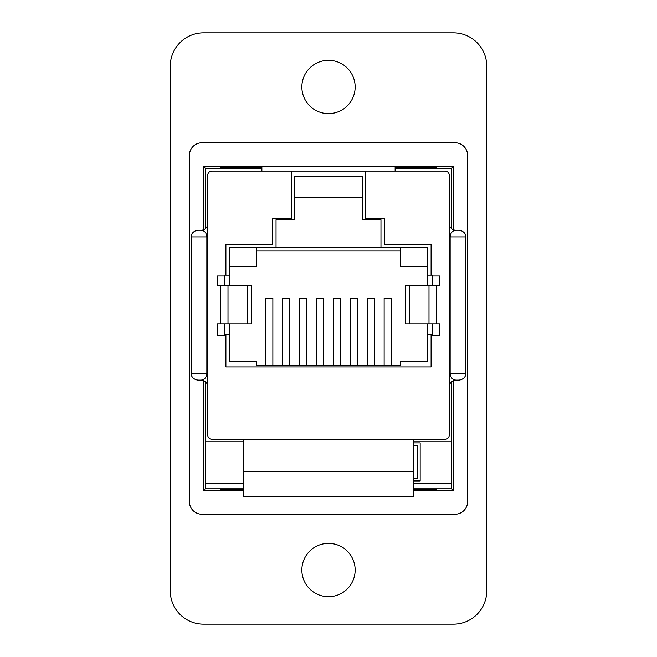 <?xml version="1.0" encoding="UTF-8"?>
<svg xmlns="http://www.w3.org/2000/svg" width="657" height="657" viewBox="0 0 657 657"><rect width="100%" height="100%" fill="white"/><g stroke="black" fill="none" stroke-linecap="round" stroke-linejoin="round"><path stroke-width="0.99" d="M413.861 439.262L413.861 496.733L243.139 496.733L243.139 439.262M409.459 285.721L439.558 285.721L439.558 275.989L432.15 275.989L432.15 275.143L431.099 275.143L431.099 244.256L384.559 244.256L384.559 218.871L365.522 218.871L365.522 171.099L445.093 171.099A4.164 4.164 0 0 1 449.257 175.263L449.257 435.098A4.164 4.164 0 0 1 445.093 439.262L211.907 439.262A4.164 4.164 0 0 1 207.743 435.098L207.743 175.263A4.164 4.164 0 0 1 211.907 171.099L291.478 171.099L291.478 218.871L272.441 218.871L272.441 244.256L225.901 244.256L225.901 275.143L224.85 275.143L224.85 275.989L217.442 275.989L217.442 285.721L220.752 285.721L220.752 323.794L217.442 323.794L217.442 335.218L225.901 335.218L225.901 366.951L431.099 366.951L431.099 335.218L439.558 335.218L439.558 323.794L405.5 323.794L405.5 285.721L409.459 285.721L409.459 323.794M291.478 171.099L365.522 171.099M431.099 275.143L427.707 275.143L427.707 247.64L380.961 247.64L380.961 219.717L362.344 219.717L362.344 176.306L294.656 176.306L294.656 219.717L276.039 219.717L276.039 247.64L229.293 247.64L229.293 275.143L225.901 275.143M380.961 247.64L276.039 247.64M229.293 266.685L256.575 266.685L256.575 247.64M400.425 247.64L400.425 266.685L427.707 266.685M400.425 251.031L256.575 251.031M432.15 285.721L432.15 275.989M224.85 323.794L224.85 334.372L229.293 334.372L229.293 361.449L256.575 361.449L256.575 365.678L400.425 365.678L400.425 361.449L427.707 361.449L427.707 334.372L432.15 334.372L432.15 323.794M224.85 275.989L224.85 285.721M427.707 275.143L427.707 285.721M427.707 323.794L427.707 334.372M229.293 275.143L229.293 285.721M229.293 323.794L229.293 334.372M362.344 197.297L294.656 197.297M391.326 365.678L391.326 298.409L384.131 298.409L384.131 365.678M374.4 365.678L374.4 298.409L367.214 298.409L367.214 365.678M357.482 365.678L357.482 298.409L350.288 298.409L350.288 365.678M340.556 365.678L340.556 298.409L333.362 298.409L333.362 365.678M323.638 365.678L323.638 298.409L316.444 298.409L316.444 365.678M306.712 365.678L306.712 298.409L299.518 298.409L299.518 365.678M289.786 365.678L289.786 298.409L282.6 298.409L282.6 365.678M272.869 365.678L272.869 298.409L265.674 298.409L265.674 365.678M247.541 285.721L247.541 323.794L251.5 323.794L251.5 285.721L220.752 285.721M247.541 323.794L220.752 323.794M413.861 489.457L436.765 489.457L436.765 490.155L413.861 490.155M243.139 490.155L220.235 490.155L220.235 489.457L243.139 489.457M261.872 171.099L261.872 166.788L395.128 166.788L395.128 171.099M207.292 225.967A6.66 6.66 0 0 0 207.743 223.569L207.284 225.967A6.66 6.66 0 0 1 201.083 230.229C204.573 230.632 206.503 232.849 206.848 236.89L206.848 373.472C206.503 377.512 204.573 379.73 201.083 380.132A6.66 6.66 0 0 1 207.292 384.394L207.743 386.801A6.66 6.66 0 0 0 207.292 384.394M201.083 230.229L198.775 230.229A7.695 6.66 180 0 0 191.088 236.89L191.088 373.472A7.695 6.66 180 0 0 198.775 380.132L201.083 380.132M449.708 384.394A6.66 6.66 0 0 0 449.257 386.801L449.717 384.402A6.66 6.66 0 0 1 455.917 380.132C452.427 379.73 450.497 377.512 450.152 373.472L450.152 236.89C450.497 232.849 452.427 230.632 455.917 230.229A6.66 6.66 0 0 1 449.708 225.967L449.257 223.569A6.66 6.66 0 0 0 449.708 225.967M455.917 380.132L458.225 380.132A7.695 6.66 -0 0 0 465.912 373.472L449.257 373.472M449.257 236.89L465.912 236.89A7.695 6.66 0 0 0 458.225 230.229L455.917 230.229M465.912 236.89L465.912 373.472M261.872 167.543L220.235 167.543L220.235 166.845L261.872 166.845M395.128 166.845L436.765 166.845L436.765 167.543L395.128 167.543M413.861 480.431L420.168 480.431L420.168 442.892L413.861 442.892M413.861 445.142L417.663 445.142L417.663 478.181L417.663 445.865L413.861 445.865M420.168 480.431L420.168 481.154L413.861 481.154M417.663 478.181L413.861 478.181M243.139 483.404L205.263 483.404L205.526 441.767L243.139 441.767M413.861 483.404L451.737 483.404L451.474 441.767L413.861 441.767M205.263 483.404L205.263 488.792L243.139 488.792M413.861 488.792L451.737 488.792L451.737 483.404M203.58 624.15A33.31 33.31 0 0 1 170.262 590.84L170.262 66.16A33.31 33.31 0 0 1 203.58 32.85L453.42 32.85A33.31 33.31 0 0 1 486.738 66.16L486.738 590.84A33.31 33.31 0 0 1 453.42 624.15L203.58 624.15M451.343 441.767L451.343 381.955M451.343 228.406L451.343 168.603L395.128 168.603M261.872 168.603L205.657 168.603L205.657 228.406M205.657 381.955L205.657 441.767M328.5 113.636A26.65 26.65 0 0 1 305.423 73.658A26.65 26.65 0 0 1 351.577 73.658A26.65 26.65 0 0 1 328.5 113.636M328.5 596.671A26.65 26.65 0 0 1 305.423 556.693A26.65 26.65 0 0 1 351.577 556.693A26.65 26.65 0 0 1 328.5 596.671M220.235 166.845L220.235 167.543M220.235 489.457L220.235 490.155M436.765 166.845L436.765 167.543M436.765 489.457L436.765 490.155M189.421 155.274A12.491 12.491 0 0 1 201.913 142.783L455.087 142.783A12.491 12.491 0 0 1 467.579 155.274L467.579 501.726A12.491 12.491 0 0 1 455.087 514.217L201.913 514.217A12.491 12.491 0 0 1 189.421 501.726L189.421 155.274M243.139 490.541L203.522 490.541L203.522 380.6M203.522 229.761L203.522 166.459L453.478 166.459L453.478 229.761M453.478 380.6L453.478 490.541L413.861 490.541M453.478 490.541L451.737 488.792M205.263 488.792L203.522 490.541M203.522 166.459L205.657 168.603M451.343 168.603L453.478 166.459M436.248 285.721L436.248 323.794M413.861 471.742L243.139 471.742M428.996 285.721L428.996 323.794M228.004 285.721L228.004 323.794M191.088 373.472L207.743 373.472M207.743 236.89L191.088 236.89"/></g></svg>
